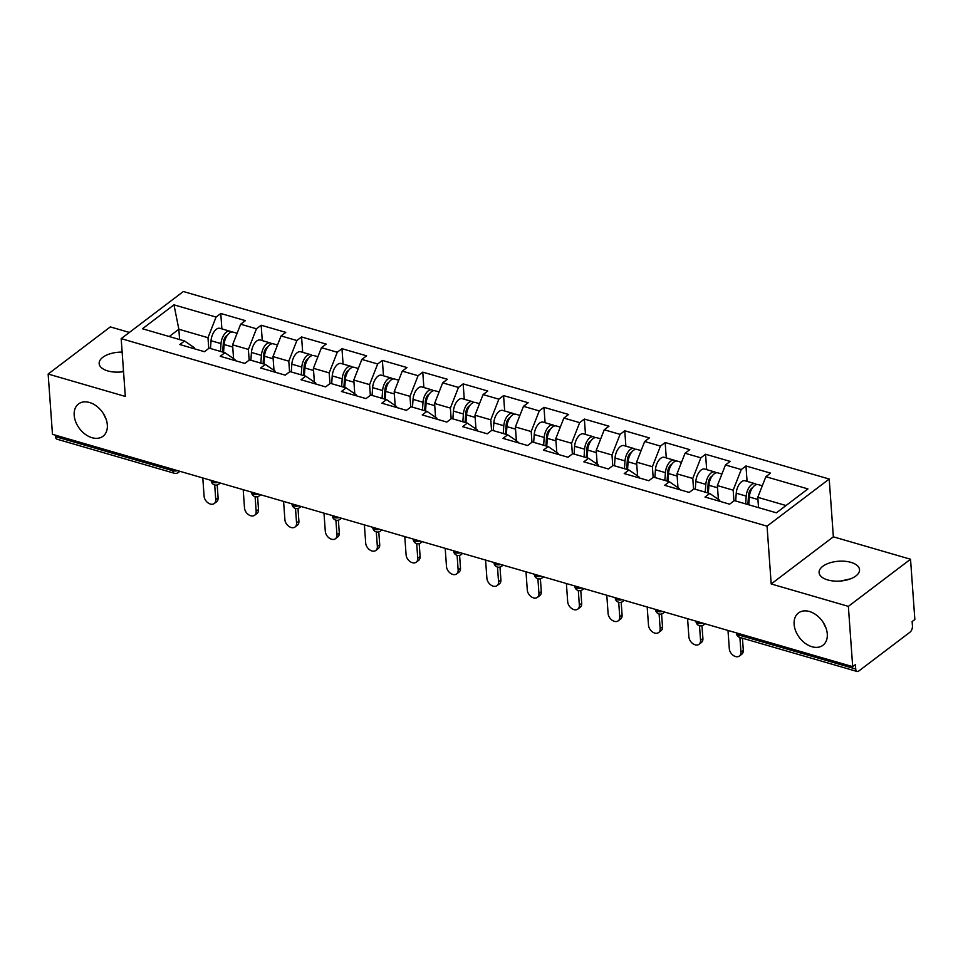 <?xml version="1.0" encoding="UTF-8"?>
<svg xmlns="http://www.w3.org/2000/svg" width="963" height="963" viewBox="0 0 963 963"><rect width="100%" height="100%" fill="white"/><g stroke="black" fill="none" stroke-linecap="round" stroke-linejoin="round"><path stroke-width="1.44" d="M794.126 624.313A20.271 14.108 -127.2 0 0 805.261 643.368A20.271 14.108 -127.2 0 0 822.944 645.27A20.271 14.108 -127.2 0 0 827.277 633.931A20.271 14.108 -127.2 0 0 816.13 614.876A20.271 14.108 -127.2 0 0 798.447 612.974A20.271 14.108 -127.2 0 0 794.126 624.313M823.064 622.194L826.122 628.406M74.187 415.282A20.271 14.108 -127.2 0 0 85.322 434.337A20.271 14.108 -127.2 0 0 103.005 436.251A20.271 14.108 -127.2 0 0 107.326 424.912A20.271 14.108 -127.2 0 0 96.192 405.856A20.271 14.108 -127.2 0 0 78.509 403.942A20.271 14.108 -127.2 0 0 74.187 415.282M103.125 413.175L106.183 419.387M123.541 371.646A20.271 9.943 175.9 0 1 107.772 370.924A20.271 9.943 175.9 0 1 99.153 363.569A20.271 9.943 175.9 0 1 122.145 352.109M850.907 562.356A20.271 9.943 175.9 0 1 859.526 569.699A20.271 9.943 175.9 0 1 848.969 579.377A20.271 9.943 175.9 0 1 827.711 579.943A20.271 9.943 175.9 0 1 819.092 572.6A20.271 9.943 175.9 0 1 829.649 562.922A20.271 9.943 175.9 0 1 850.907 562.356M129.367 332.44L110.312 326.902L48.15 374.041L52.471 434.313L852.688 666.649L848.367 606.365L910.529 559.238L833.356 536.824L829.215 479.032L183.343 291.512L121.182 338.639L767.054 526.159L829.215 479.032M910.529 559.238L914.85 619.51L912.13 621.58L912.443 625.974A4.755 2.492 106.2 0 1 910.023 632.173L858.743 671.055A4.755 2.492 106.2 0 1 857.118 671.488L739.801 637.434A4.755 2.492 106.2 0 1 738.416 634.93L855.722 668.996L855.409 664.59L852.688 666.649M179.6 339.542L178.853 329.238L173.978 304.85L142.452 328.756L184.535 340.974L179.816 344.549L204.421 351.7L209.14 348.125L224.933 352.711L234.984 359.596L235.044 360.583M173.978 304.85L216.061 317.068L220.78 313.493L221.875 328.877M233.576 358.645L232.589 344.838L240.666 324.206L245.372 320.643L220.78 313.493M240.666 324.206L256.459 328.792L261.178 325.229L262.273 340.613M273.986 370.37L272.986 356.575L281.064 335.943L285.782 332.367L261.178 325.229M281.064 335.943L296.869 340.529L301.575 336.954L302.683 352.338M314.383 382.094L313.396 368.299L321.461 347.667L326.18 344.092L301.575 336.954M321.461 347.667L337.267 352.253L341.973 348.678L343.081 364.062M354.781 393.831L353.794 380.036L361.859 359.404L366.578 355.829L341.973 348.678M361.859 359.404L377.665 363.99L382.371 360.415L383.479 375.799M395.179 405.555L394.192 391.76L402.269 371.128L406.976 367.553L382.371 360.415M402.269 371.128L418.062 375.714L422.769 372.139L423.876 387.523M435.577 417.292L434.59 403.485L442.667 382.853L447.374 379.29L422.769 372.139M442.667 382.853L458.46 387.439L463.167 383.876L464.274 399.26M475.975 429.017L474.988 415.222L483.065 394.589L487.772 391.014L463.167 383.876M483.065 394.589L498.858 399.176L503.577 395.6L504.672 410.984M516.373 440.741L515.386 426.946L523.463 406.314L528.169 402.739L503.577 395.6M523.463 406.314L539.256 410.9L543.975 407.325L545.07 422.709M556.783 452.478L555.783 438.683L563.861 418.05L568.579 414.475L543.975 407.325M563.861 418.05L579.666 422.637L584.372 419.061L585.48 434.445M597.18 464.202L596.193 450.407L604.258 429.775L608.977 426.2L584.372 419.061M604.258 429.775L620.064 434.361L624.77 430.786L625.878 446.17M637.578 475.939L636.591 462.144L644.656 441.499L649.375 437.936L624.77 430.786M644.656 441.499L660.462 446.086L665.168 442.523L666.276 457.906M677.976 487.663L676.989 473.868L685.066 453.236L689.773 449.661L665.168 442.523M685.066 453.236L700.859 457.822L705.566 454.247L706.673 469.631M718.374 499.388L717.387 485.593L725.464 464.96L730.171 461.385L705.566 454.247M725.464 464.96L741.257 469.547L745.964 465.972L747.071 481.356M758.519 507.633L757.785 497.329L765.862 476.697L770.569 473.122L745.964 465.972M765.862 476.697L807.945 488.915L776.407 512.822L734.324 500.604L729.617 504.179L705.012 497.028L709.731 493.465L693.926 488.879L689.219 492.442L664.614 485.304L669.321 481.729L653.528 477.142L648.821 480.718L624.217 473.579L628.923 470.004L613.13 465.418L608.423 468.993L583.819 461.843L588.525 458.268L572.732 453.681L568.014 457.256L543.421 450.118L548.128 446.543L532.334 441.957L527.616 445.532L503.023 438.382L507.73 434.819L491.937 430.232L487.218 433.795L462.613 426.657L467.332 423.082L451.527 418.496L446.82 422.071L422.215 414.933L426.934 411.357L411.129 406.771L406.422 410.346L381.817 403.196L386.524 399.621L370.731 395.035L366.024 398.61L341.42 391.472L346.126 387.896L330.333 383.31L325.626 386.885L301.022 379.735L305.728 376.172L289.935 371.586L285.217 375.149L260.624 368.01L265.331 364.435L249.537 359.849L244.819 363.424L220.226 356.286L224.933 352.711M249.152 360.138L248.394 349.425L232.589 344.838M248.394 349.425L256.459 328.792M289.562 371.862L288.792 361.161L272.986 356.575M265.331 364.435L275.382 371.333L275.454 372.32M288.792 361.161L296.869 340.529M329.96 383.599L329.19 372.886L313.396 368.299M305.728 376.172L315.78 383.057L315.852 384.044M329.19 372.886L337.267 352.253M370.358 395.324L369.587 384.622L353.794 380.036M346.126 387.896L356.178 394.782L356.25 395.769M369.587 384.622L377.665 363.99M410.756 407.06L409.985 396.347L394.192 391.76M386.524 399.621L396.575 406.518L396.648 407.505M409.985 396.347L418.062 375.714M451.153 418.785L450.383 408.083L434.59 403.485M426.934 411.357L436.973 418.243L437.046 419.23M450.383 408.083L458.46 387.439M491.551 430.509L490.781 419.808L474.988 415.222M467.332 423.082L477.371 429.98L477.443 430.967M490.781 419.808L498.858 399.176M531.949 442.246L531.191 431.532L515.386 426.946M507.73 434.819L517.781 441.704L517.841 442.691M531.191 431.532L539.256 410.9M572.359 453.97L571.589 443.269L555.783 438.683M548.128 446.543L558.179 453.429L558.251 454.416M571.589 443.269L579.666 422.637M612.757 465.707L611.986 454.993L596.193 450.407M588.525 458.268L598.577 465.165L598.649 466.152M611.986 454.993L620.064 434.361M653.155 477.431L652.384 466.73L636.591 462.144M628.923 470.004L638.975 476.89L639.047 477.877M652.384 466.73L660.462 446.086M693.553 489.156L692.782 478.455L676.989 473.868M669.321 481.729L679.372 488.626L679.445 489.613M692.782 478.455L700.859 457.822M733.95 500.892L733.18 490.179L717.387 485.593M709.731 493.465L719.77 500.351L719.843 501.338M733.18 490.179L741.257 469.547M855.722 668.996A4.755 2.492 106.2 0 0 857.118 671.488M786.037 505.527L757.785 497.329M55.505 436.66L172.822 470.714A4.755 2.492 -73.8 0 0 174.207 473.218L56.901 439.164A4.755 2.492 -73.8 0 1 55.505 436.66L55.397 435.168M48.15 374.041L125.322 396.443L121.182 338.639M833.356 536.824L771.194 583.963L848.367 606.365M771.194 583.963L767.054 526.159M208.754 348.413L207.984 337.7L178.853 329.238L169.235 336.532M184.535 340.974L194.574 347.872L194.646 348.859M207.984 337.7L216.061 317.068M841.048 580.978L850.57 578.811M121.109 371.959L123.493 370.827M727.992 630.44L729.292 648.653A7.126 4.959 -127.2 0 0 733.204 655.358A7.126 4.959 -127.2 0 0 739.428 656.02A7.126 4.959 -127.2 0 0 740.944 652.035L743.304 650.254A7.126 4.959 52.8 0 1 741.775 654.238L739.428 656.02M742.437 638.192L743.304 650.254M739.897 637.458L740.944 652.035M756.521 484.582A10.449 5.477 106.2 0 0 755.088 483.691A10.449 5.477 106.2 0 0 746.205 496.101L745.639 503.89M755.088 483.691L745.121 480.79A10.449 5.477 106.2 0 0 736.238 493.212L735.672 500.989M747.878 504.54L748.552 495.163A6.332 3.322 -73.8 0 1 752.536 487.772M762.299 485.785L758.194 484.594A10.449 5.477 106.2 0 0 749.31 497.004L748.757 504.793M687.582 618.715L688.894 636.928A7.126 4.959 -127.2 0 0 692.806 643.621A7.126 4.959 -127.2 0 0 699.03 644.295A7.126 4.959 -127.2 0 0 700.546 640.311L702.906 638.517A7.126 4.959 52.8 0 1 701.377 642.502L699.03 644.295M701.979 625.721L702.906 638.517M699.499 625.733L700.546 640.311M647.184 606.979L648.496 625.192A7.126 4.959 -127.2 0 0 652.408 631.897A7.126 4.959 -127.2 0 0 658.62 632.559A7.126 4.959 -127.2 0 0 660.149 628.574L662.508 626.793A7.126 4.959 52.8 0 1 660.979 630.777L658.62 632.559M661.581 613.997L662.508 626.793M659.101 613.997L660.149 628.574M606.786 595.254L608.098 613.467A7.126 4.959 -127.2 0 0 612.011 620.16A7.126 4.959 -127.2 0 0 618.222 620.834A7.126 4.959 -127.2 0 0 619.751 616.85L622.098 615.056A7.126 4.959 52.8 0 1 620.581 619.053L618.222 620.834M621.183 602.26L622.098 615.056M618.703 602.272L619.751 616.85M566.388 583.518L567.689 601.731A7.126 4.959 -127.2 0 0 571.613 608.435A7.126 4.959 -127.2 0 0 577.824 609.11A7.126 4.959 -127.2 0 0 579.353 605.113L581.7 603.332A7.126 4.959 52.8 0 1 580.183 607.316L577.824 609.11M580.785 590.536L581.7 603.332M578.306 590.536L579.353 605.113M525.991 571.793L527.291 590.006A7.126 4.959 -127.2 0 0 531.215 596.711A7.126 4.959 -127.2 0 0 537.426 597.373A7.126 4.959 -127.2 0 0 538.943 593.389L541.302 591.607A7.126 4.959 52.8 0 1 539.786 595.591L537.426 597.373M540.387 578.799L541.302 591.607M537.908 578.811L538.943 593.389M716.111 472.857A10.449 5.477 106.2 0 0 714.69 471.954A10.449 5.477 106.2 0 0 705.807 484.377L705.241 492.165M714.69 471.954L704.723 469.065A10.449 5.477 106.2 0 0 695.84 481.476L695.274 489.264M707.48 492.815L708.154 483.438A6.332 3.322 -73.8 0 1 712.139 476.047M721.901 474.049L717.796 472.857A10.449 5.477 106.2 0 0 708.912 485.28L708.347 493.056M718.229 497.305L718.085 499.195M675.713 461.133A10.449 5.477 106.2 0 0 674.293 460.23A10.449 5.477 106.2 0 0 665.409 472.64L664.843 480.429M674.293 460.23L664.326 457.341A10.449 5.477 106.2 0 0 655.43 469.751L654.876 477.54M667.082 481.079L667.756 471.701A6.332 3.322 -73.8 0 1 671.729 464.31M681.503 462.324L677.398 461.133A10.449 5.477 106.2 0 0 668.515 473.543L667.949 481.331M677.832 485.569L677.687 487.471M635.315 449.396A10.449 5.477 106.2 0 0 633.895 448.505A10.449 5.477 106.2 0 0 625.011 460.916L624.445 468.704M633.895 448.505L623.928 445.604A10.449 5.477 106.2 0 0 615.032 458.015L614.478 465.803M626.684 469.354L627.358 459.977A6.332 3.322 -73.8 0 1 631.331 452.586M641.105 450.6L637 449.408A10.449 5.477 106.2 0 0 628.117 461.819L627.551 469.607M637.422 473.844L637.289 475.734M594.917 437.671A10.449 5.477 106.2 0 0 593.497 436.769A10.449 5.477 106.2 0 0 584.601 449.179L584.047 456.968M593.497 436.769L583.518 433.88A10.449 5.477 106.2 0 0 574.634 446.29L574.08 454.079M586.286 457.618L586.961 448.252A6.332 3.322 -73.8 0 1 590.933 440.861M600.707 438.863L596.603 437.671A10.449 5.477 106.2 0 0 587.719 450.082L587.153 457.87M597.024 462.12L596.891 464.01M554.519 425.935A10.449 5.477 106.2 0 0 553.099 425.044A10.449 5.477 106.2 0 0 544.203 437.455L543.65 445.243M553.099 425.044L543.12 422.143A10.449 5.477 106.2 0 0 534.236 434.566L533.671 442.342M545.889 445.893L546.563 436.516A6.332 3.322 -73.8 0 1 550.535 429.125M560.31 427.139L556.205 425.947A10.449 5.477 106.2 0 0 547.309 438.358L546.755 446.146M556.626 450.383L556.494 452.285M485.593 560.069L486.893 578.282A7.126 4.959 -127.2 0 0 490.805 584.974A7.126 4.959 -127.2 0 0 497.028 585.648A7.126 4.959 -127.2 0 0 498.545 581.664L500.904 579.87A7.126 4.959 52.8 0 1 499.388 583.855L497.028 585.648M499.99 567.075L500.904 579.87M497.498 567.087L498.545 581.664M514.122 414.21A10.449 5.477 106.2 0 0 512.689 413.308A10.449 5.477 106.2 0 0 503.805 425.73L503.252 433.506M512.689 413.308L502.722 410.419A10.449 5.477 106.2 0 0 493.838 422.829L493.273 430.617M505.491 434.157L506.165 424.791A6.332 3.322 -73.8 0 1 510.137 417.4M519.912 415.402L515.807 414.21A10.449 5.477 106.2 0 0 506.911 426.633L506.357 434.409M516.228 438.659L516.096 440.548M445.195 548.332L446.495 566.545A7.126 4.959 -127.2 0 0 450.407 573.25A7.126 4.959 -127.2 0 0 456.631 573.912A7.126 4.959 -127.2 0 0 458.147 569.927L460.507 568.146A7.126 4.959 52.8 0 1 458.978 572.13L456.631 573.912M459.592 555.35L460.507 568.146M457.1 555.35L458.147 569.927M473.724 402.486A10.449 5.477 106.2 0 0 472.291 401.583A10.449 5.477 106.2 0 0 463.408 413.994L462.842 421.782M472.291 401.583L462.324 398.694A10.449 5.477 106.2 0 0 453.441 411.105L452.875 418.893M465.081 422.432L465.755 413.055A6.332 3.322 -73.8 0 1 469.739 405.664M479.502 403.678L475.397 402.486A10.449 5.477 106.2 0 0 466.513 414.897L465.96 422.685M475.83 426.922L475.698 428.824M404.785 536.608L406.097 554.82A7.126 4.959 -127.2 0 0 410.009 561.513A7.126 4.959 -127.2 0 0 416.233 562.187A7.126 4.959 -127.2 0 0 417.749 558.203L420.109 556.409A7.126 4.959 52.8 0 1 418.58 560.406L416.233 562.187M419.182 543.614L420.109 556.409M416.702 543.626L417.749 558.203M433.314 390.749A10.449 5.477 106.2 0 0 431.893 389.859A10.449 5.477 106.2 0 0 423.01 402.269L422.444 410.057M431.893 389.859L421.926 386.957A10.449 5.477 106.2 0 0 413.043 399.368L412.477 407.156M424.683 410.707L425.357 401.33A6.332 3.322 -73.8 0 1 429.342 393.939M439.104 391.953L434.999 390.761A10.449 5.477 106.2 0 0 426.115 403.172L425.55 410.96M435.432 415.197L435.288 417.087M364.387 524.871L365.699 543.084A7.126 4.959 -127.2 0 0 369.611 549.789A7.126 4.959 -127.2 0 0 375.823 550.463A7.126 4.959 -127.2 0 0 377.352 546.466L379.711 544.685A7.126 4.959 52.8 0 1 378.182 548.669L375.823 550.463M378.784 531.889L379.711 544.685M376.304 531.889L377.352 546.466M392.916 379.025A10.449 5.477 106.2 0 0 391.496 378.122A10.449 5.477 106.2 0 0 382.612 390.533L382.046 398.321M391.496 378.122L381.529 375.233A10.449 5.477 106.2 0 0 372.633 387.644L372.079 395.432M384.285 398.971L384.959 389.606A6.332 3.322 -73.8 0 1 388.932 382.215M398.706 380.216L394.601 379.025A10.449 5.477 106.2 0 0 385.718 391.435L385.152 399.224M395.035 403.473L394.89 405.363M323.989 513.147L325.301 531.359A7.126 4.959 -127.2 0 0 329.214 538.064A7.126 4.959 -127.2 0 0 335.425 538.726A7.126 4.959 -127.2 0 0 336.954 534.742L339.301 532.96A7.126 4.959 52.8 0 1 337.784 536.945L335.425 538.726M338.386 520.152L339.301 532.96M335.906 520.164L336.954 534.742M352.518 367.288A10.449 5.477 106.2 0 0 351.098 366.397A10.449 5.477 106.2 0 0 342.214 378.808L341.648 386.596M351.098 366.397L341.131 363.496A10.449 5.477 106.2 0 0 332.235 375.919L331.681 383.695M343.887 387.246L344.561 377.869A6.332 3.322 -73.8 0 1 348.534 370.478M358.308 368.492L354.203 367.3A10.449 5.477 106.2 0 0 345.32 379.711L344.754 387.499M354.625 391.736L354.492 393.626M283.591 501.422L284.892 519.635A7.126 4.959 -127.2 0 0 288.816 526.328A7.126 4.959 -127.2 0 0 295.027 527.002A7.126 4.959 -127.2 0 0 296.556 523.017L298.903 521.224A7.126 4.959 52.8 0 1 297.386 525.208L295.027 527.002M297.988 508.428L298.903 521.224M295.509 508.428L296.556 523.017M312.12 355.564A10.449 5.477 106.2 0 0 310.7 354.661A10.449 5.477 106.2 0 0 301.804 367.084L301.25 374.86M310.7 354.661L300.721 351.772A10.449 5.477 106.2 0 0 291.837 364.183L291.283 371.971M303.489 375.51L304.164 366.145A6.332 3.322 -73.8 0 1 308.136 358.754M317.91 356.755L313.806 355.564A10.449 5.477 106.2 0 0 304.922 367.986L304.356 375.763M314.227 380.012L314.094 381.902M243.194 489.686L244.494 507.898A7.126 4.959 -127.2 0 0 248.418 514.603A7.126 4.959 -127.2 0 0 254.629 515.265A7.126 4.959 -127.2 0 0 256.146 511.281L258.505 509.499A7.126 4.959 52.8 0 1 256.989 513.484L254.629 515.265M257.59 496.703L258.505 509.499M255.111 496.703L256.146 511.281M271.722 343.839A10.449 5.477 106.2 0 0 270.302 342.936A10.449 5.477 106.2 0 0 261.406 355.347L260.853 363.135M270.302 342.936L260.323 340.035A10.449 5.477 106.2 0 0 251.439 352.458L250.874 360.246M263.092 363.785L263.766 354.408A6.332 3.322 -73.8 0 1 267.738 347.017M277.513 345.031L273.408 343.839A10.449 5.477 106.2 0 0 264.512 356.25L263.958 364.038M273.829 368.275L273.697 370.177M202.796 477.961L204.096 496.174A7.126 4.959 -127.2 0 0 208.008 502.867A7.126 4.959 -127.2 0 0 214.231 503.541A7.126 4.959 -127.2 0 0 215.748 499.556L218.107 497.763A7.126 4.959 52.8 0 1 216.591 501.759L214.231 503.541M217.193 484.967L218.107 497.763M214.701 484.979L215.748 499.556M231.325 332.103A10.449 5.477 106.2 0 0 229.892 331.212A10.449 5.477 106.2 0 0 221.008 343.622L220.455 351.411M229.892 331.212L219.925 328.311A10.449 5.477 106.2 0 0 211.041 340.721L210.476 348.51M222.694 352.061L223.368 342.684A6.332 3.322 -73.8 0 1 227.34 335.293M237.115 333.306L233.01 332.115A10.449 5.477 106.2 0 0 224.114 344.525L223.56 352.314M233.431 356.551L233.299 358.441M738.308 633.437L738.416 634.93A4.755 2.335 175.9 0 1 736.394 633.209A4.755 4.755 0 0 0 739.801 637.434M177.601 470.642A4.755 2.335 -4.1 0 1 172.822 470.714L172.714 469.222M705.097 623.795L703.604 624.927A4.755 3.31 -127.2 0 0 704.483 623.615M695.972 621.147L695.996 621.484A4.755 2.335 175.9 0 0 698.019 623.205A4.755 2.335 -4.1 0 0 702.797 623.133M664.699 612.071L663.206 613.19A4.755 3.31 -127.2 0 0 664.085 611.89M655.574 609.41L655.598 609.748A4.755 2.335 175.9 0 0 657.609 611.469A4.755 2.335 -4.1 0 0 662.4 611.397M624.289 600.334L622.808 601.466A4.755 3.31 -127.2 0 0 623.687 600.154M615.164 597.686L615.188 598.023A4.755 2.335 175.9 0 0 617.211 599.744A4.755 2.335 -4.1 0 0 622.002 599.672M583.891 588.61L582.398 589.741A4.755 3.31 -127.2 0 0 583.277 588.429M574.767 585.961L574.791 586.286A4.755 2.335 175.9 0 0 576.813 588.008A4.755 2.335 -4.1 0 0 581.604 587.936M543.493 576.873L542 578.005A4.755 3.31 -127.2 0 0 542.879 576.705M534.369 574.225L534.393 574.562A4.755 2.335 175.9 0 0 536.415 576.283A4.755 2.335 -4.1 0 0 541.206 576.211M503.095 565.149L501.603 566.28A4.755 3.31 -127.2 0 0 502.481 564.968M493.971 562.5L493.995 562.837A4.755 2.335 175.9 0 0 496.017 564.559A4.755 2.335 -4.1 0 0 500.796 564.487M462.697 553.412L461.205 554.544A4.755 3.31 -127.2 0 0 462.084 553.244M453.573 550.764L453.597 551.101A4.755 2.335 175.9 0 0 455.619 552.822A4.755 2.335 -4.1 0 0 460.398 552.75M422.3 541.688L420.807 542.819A4.755 3.31 -127.2 0 0 421.686 541.507M413.175 539.039L413.199 539.376A4.755 2.335 175.9 0 0 415.222 541.098A4.755 2.335 -4.1 0 0 420 541.025M381.902 529.963L380.409 531.095A4.755 3.31 -127.2 0 0 381.288 529.782M372.777 527.315L372.801 527.64A4.755 2.335 175.9 0 0 374.812 529.361A4.755 2.335 -4.1 0 0 379.603 529.289M341.492 518.226L340.011 519.358A4.755 3.31 -127.2 0 0 340.89 518.058M332.367 515.578L332.391 515.915A4.755 2.335 175.9 0 0 334.414 517.637A4.755 2.335 -4.1 0 0 339.205 517.564M301.094 506.502L299.601 507.633A4.755 3.31 -127.2 0 0 300.48 506.321M291.97 503.854L291.994 504.191A4.755 2.335 175.9 0 0 294.016 505.912A4.755 2.335 -4.1 0 0 298.807 505.84M260.696 494.765L259.203 495.897A4.755 3.31 -127.2 0 0 260.082 494.597M251.572 492.117L251.596 492.454A4.755 2.335 175.9 0 0 253.618 494.175A4.755 2.335 -4.1 0 0 258.409 494.103M220.298 483.041L218.806 484.172A4.755 3.31 -127.2 0 0 219.684 482.86M211.174 480.393L211.198 480.73A4.755 2.335 175.9 0 0 213.22 482.451A4.755 2.335 -4.1 0 0 217.999 482.379M179.9 471.316L178.408 472.448A4.755 3.31 -127.2 0 0 179.287 471.136M751.369 489.686L750.586 489.469M746.205 496.101L736.238 493.212M757.941 499.508L749.31 497.004M710.971 477.961L710.188 477.732M705.807 484.377L695.84 481.476M717.543 487.784L708.912 485.28M670.573 466.236L669.791 466.008M665.409 472.64L655.43 469.751M677.145 476.047L668.515 473.543M630.175 454.5L629.393 454.271M625.011 460.916L615.032 458.015M636.748 464.322L628.117 461.819M589.777 442.775L588.995 442.547M584.601 449.179L574.634 446.29M596.35 452.598L587.719 450.082M549.379 431.039L548.585 430.822M544.203 437.455L534.236 434.566M555.94 440.861L547.309 438.358M508.97 419.314L508.187 419.086M503.805 425.73L493.838 422.829M515.542 429.137L506.911 426.633M468.572 407.59L467.789 407.361M463.408 413.994L453.441 411.105M475.144 417.4L466.513 414.897M428.174 395.853L427.391 395.624M423.01 402.269L413.043 399.368M434.746 405.676L426.115 403.172M387.776 384.129L386.994 383.9M382.612 390.533L372.633 387.644M394.349 393.951L385.718 391.435M347.378 372.392L346.596 372.163M342.214 378.808L332.235 375.919M353.951 382.215L345.32 379.711M306.98 360.668L306.198 360.439M301.804 367.084L291.837 364.183M313.553 370.49L304.922 367.986M266.582 348.943L265.788 348.714M261.406 355.347L251.439 352.458M273.143 358.754L264.512 356.25M226.173 337.206L225.39 336.978M221.008 343.622L211.041 340.721M232.745 347.029L224.114 344.525M695.996 621.484A4.755 4.755 0 0 0 703.604 624.927M655.598 609.748A4.755 4.755 0 0 0 663.206 613.19M615.188 598.023A4.755 4.755 0 0 0 622.808 601.466M574.791 586.286A4.755 4.755 0 0 0 582.398 589.741M534.393 574.562A4.755 4.755 0 0 0 542 578.005M493.995 562.837A4.755 4.755 0 0 0 501.603 566.28M453.597 551.101A4.755 4.755 0 0 0 461.205 554.544M413.199 539.376A4.755 4.755 0 0 0 420.807 542.819M372.801 527.64A4.755 4.755 0 0 0 380.409 531.095M332.391 515.915A4.755 4.755 0 0 0 340.011 519.358M291.994 504.191A4.755 4.755 0 0 0 299.601 507.633M251.596 492.454A4.755 4.755 0 0 0 259.203 495.897M211.198 480.73A4.755 4.755 0 0 0 218.806 484.172M174.207 473.218A4.755 4.755 0 0 0 178.408 472.448"/></g></svg>
